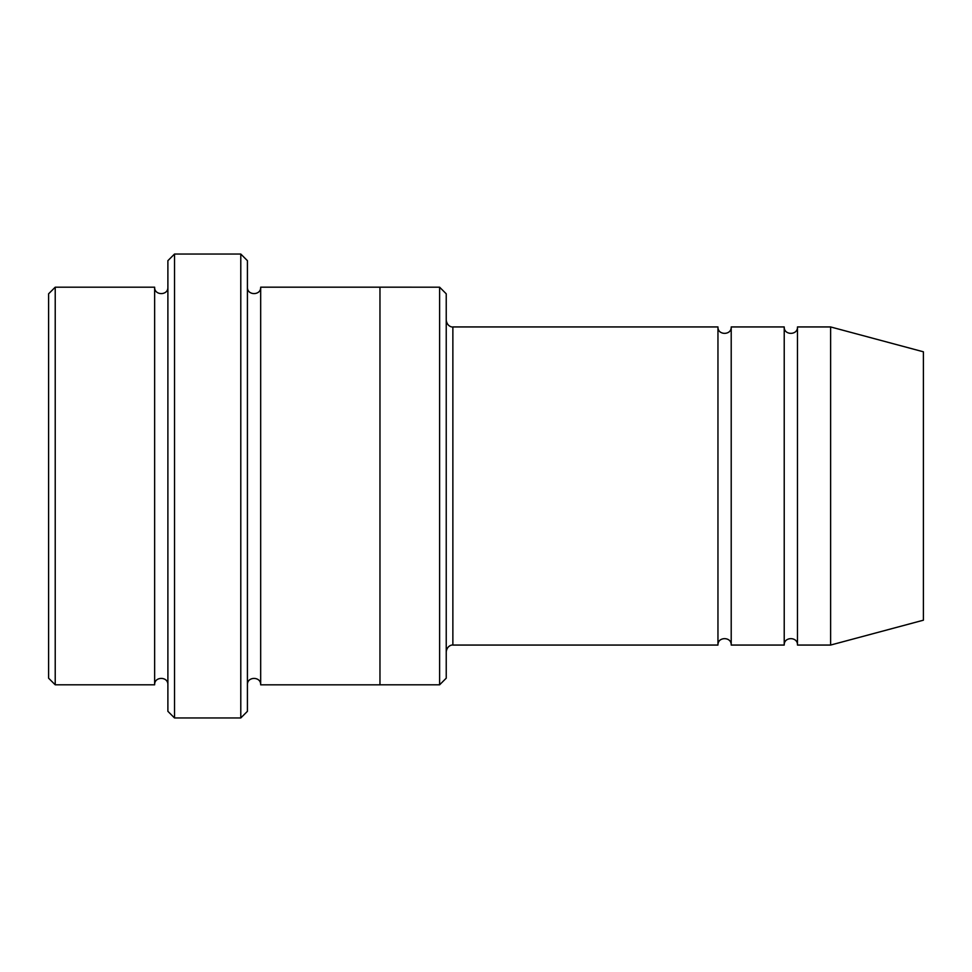 <?xml version="1.0" encoding="UTF-8"?>
<svg xmlns="http://www.w3.org/2000/svg" width="972" height="972" viewBox="0 0 972 972"><rect width="100%" height="100%" fill="white"/><g stroke="black" fill="none" stroke-linecap="round" stroke-linejoin="round"><path stroke-width="1.46" d="M717.956 645.056L452.867 645.056L452.867 326.944L717.956 326.944L717.956 645.056C717.543 636.502 731.624 636.502 731.211 645.056L731.211 326.944L784.222 326.944L784.222 645.056C783.821 636.502 797.891 636.502 797.477 645.056L797.477 326.944L830.623 326.944L830.623 645.056L797.477 645.056M446.233 293.811L446.233 678.189L439.611 684.81L439.611 287.19L446.233 293.811M167.889 287.19C168.302 295.743 154.232 295.743 154.633 287.19L154.633 684.81C154.22 676.257 168.302 676.257 167.889 684.81M55.222 287.19L48.6 293.811L48.6 678.189L55.222 684.81L55.222 287.19L154.633 287.19M830.623 645.056L923.4 620.197L923.4 351.803L830.623 326.944M240.789 254.044L247.423 260.678L247.423 711.322L240.789 717.956L240.789 254.044L174.523 254.044L174.523 717.956L240.789 717.956M247.423 684.823C247.01 676.269 261.079 676.269 260.678 684.823L260.678 287.177C261.079 295.731 247.01 295.731 247.423 287.177M174.523 717.956L167.889 711.322L167.889 260.678L174.523 254.044M260.678 684.823L379.967 684.823L379.967 287.177L439.611 287.19M731.211 645.056L784.222 645.056M55.222 684.81L154.633 684.81M797.477 326.944C797.891 335.498 783.821 335.498 784.222 326.944M731.211 326.944C731.624 335.498 717.543 335.498 717.956 326.944M379.967 684.81L439.611 684.81M260.678 287.177L379.967 287.177M452.867 326.944C452.831 327.236 447.254 327.017 446.233 320.323M452.867 645.056C452.831 644.764 447.254 644.983 446.233 651.677"/></g></svg>
